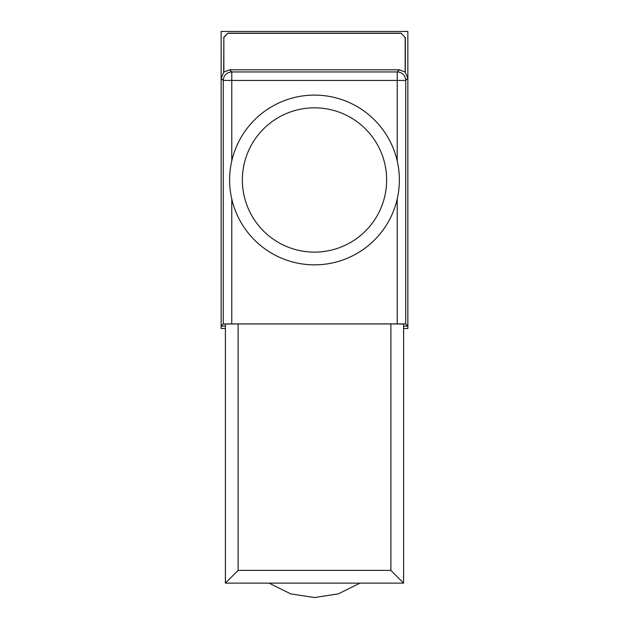 <?xml version="1.0" encoding="UTF-8"?>
<svg xmlns="http://www.w3.org/2000/svg" width="629" height="629" viewBox="0 0 629 629"><rect width="100%" height="100%" fill="white"/><g stroke="black" fill="none" stroke-linecap="round" stroke-linejoin="round"><path stroke-width="0.94" d="M399.376 179.98A84.876 84.876 0 0 1 314.5 264.848A84.876 84.876 0 0 1 229.624 179.98A84.876 84.876 0 0 1 314.5 95.105A84.876 84.876 0 0 1 399.376 179.98A84.876 84.876 0 0 0 314.5 95.105A84.876 84.876 0 0 0 229.624 179.98M359.992 583.122L338.363 593.855L314.5 597.55L290.637 593.855L269.008 583.122M403.614 328.503L407.859 328.503L407.859 31.45L221.141 31.45L221.141 328.503L225.386 328.503M405.155 72.076L407.859 78.295L405.713 80.441A8.484 8.484 -135 0 0 397.221 71.958L399.376 69.803L405.155 72.076L405.155 37.551L401.074 33.148L227.926 33.148L223.845 37.551L223.845 72.076L229.624 69.803L231.779 71.958A8.484 8.484 135 0 0 223.287 80.441L221.141 78.295L223.845 72.076M401.074 33.148L405.155 37.551M405.312 72.233L405.312 37.394M223.845 37.551L223.688 72.233M223.688 37.394L227.926 33.148M400.909 33.313L228.091 33.313M399.376 69.803L229.624 69.803M231.779 198.953L231.779 323.896L223.287 323.974L221.141 326.121L225.386 326.121M403.614 326.121L407.859 326.121L405.713 323.974L397.221 323.896L397.221 198.953M225.386 324.045L238.116 323.935L238.116 570.393L225.386 583.122L225.386 324.045M390.884 323.935L403.614 324.045L403.614 583.122L390.884 570.393L390.884 323.935L238.116 323.935M231.779 323.896L397.221 323.896M403.614 583.122L225.386 583.122M312.377 583.122L316.623 583.122M242.362 179.98A72.138 72.138 0 0 0 314.5 252.119A72.138 72.138 0 0 0 386.638 179.98A72.138 72.138 0 0 0 314.5 107.834A72.138 72.138 0 0 0 242.362 179.98M397.221 161L397.221 80.441L231.779 80.441L231.779 161M223.287 323.974L223.287 80.441L231.779 80.441L231.779 71.958L397.221 71.958L397.221 80.441L405.713 80.441L405.713 323.974M238.116 570.393L390.884 570.393"/></g></svg>
